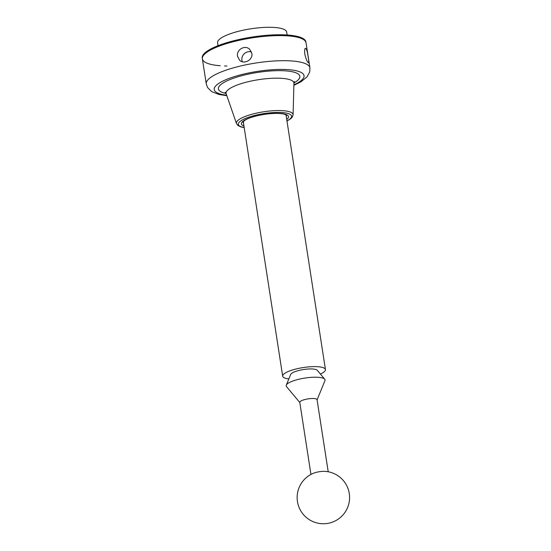 <?xml version="1.0" encoding="UTF-8"?>
<svg xmlns="http://www.w3.org/2000/svg" width="551" height="551" viewBox="0 0 551 551"><rect width="100%" height="100%" fill="white"/><g stroke="black" fill="none" stroke-linecap="round" stroke-linejoin="round"><path stroke-width="0.83" d="M328.217 471.759L317.059 399.695A8.74 2.183 171.2 0 0 308.092 398.876A8.74 2.183 171.2 0 0 299.785 402.368L310.943 474.439M325.372 471.387A8.74 2.183 171.2 0 0 324.243 471.339A8.74 2.183 171.2 0 0 313.54 473.219A26.228 26.228 0 0 0 304.248 515.488A26.228 26.228 0 0 0 347.013 508.862A26.228 26.228 0 0 0 325.372 471.387M317.087 399.854L324.952 380.665A19.671 4.904 171.2 0 0 324.732 379.219A19.671 4.904 171.2 0 0 304.868 378.069A19.671 4.904 171.2 0 0 286.286 385.17A19.671 4.904 171.2 0 0 286.513 386.616L299.813 402.526M324.732 379.219L317.293 370.327A13.617 3.396 171.2 0 0 303.546 369.528A13.617 3.396 171.2 0 0 290.68 374.446L286.286 385.17M320.4 374.046A21.634 5.4 171.2 0 0 325.448 369.576A21.634 5.4 171.2 0 0 309.51 366.821A21.634 5.4 171.2 0 0 285.859 372.662A21.634 5.4 171.2 0 0 282.684 376.195A21.634 5.4 171.2 0 0 288.848 378.93M287.14 34.988L286.692 32.082A34.968 8.726 171.2 0 0 250.801 28.81A34.968 8.726 171.2 0 0 217.583 42.778L218.031 45.685M226.833 95.709L218.981 94.476L211.756 91.666L207.603 87.595L206.26 83.931A52.448 13.086 -8.8 0 1 213.726 75.487A52.448 13.086 -8.8 0 1 271.078 61.216A52.448 13.086 -8.8 0 1 309.924 67.883L306.039 42.792A52.448 13.086 171.2 0 0 252.206 37.881A52.448 13.086 171.2 0 0 202.375 58.84A52.448 13.086 -8.8 0 1 209.738 50.444A52.448 13.086 -8.8 0 1 209.841 50.389A52.448 13.086 -8.8 0 1 267.194 36.118A52.448 13.086 -8.8 0 1 306.039 42.792L305.908 41.952A52.448 13.086 171.2 0 0 252.076 37.048A52.448 13.086 171.2 0 0 202.245 58L202.375 58.84A52.448 13.086 171.2 0 0 220.248 65.741M224.532 65.968A52.448 13.086 171.2 0 0 226.964 66.024M308.195 57.187C308.787 60.61 308.877 62.477 308.47 62.786C307.272 62.242 306.053 59.329 304.813 54.032C304.421 50.568 304.648 48.64 305.481 48.24C306.576 48.798 307.479 51.78 308.195 57.187M251.855 53.371C253.198 59.839 243.948 64.804 239.595 60.231L237.557 56.312C236.131 49.776 245.043 44.473 249.727 49.37L251.855 53.371M242.268 61.726A7.432 7.06 133 0 1 241.917 60.376A7.432 7.06 133 0 1 251.47 51.946M286.245 116.344A22.074 5.51 171.2 0 0 286.513 115.242M242.895 121.991A22.074 5.51 171.2 0 0 243.48 122.963M286.947 120.896A26.944 6.722 171.2 0 0 287.629 120.531A26.944 6.722 171.2 0 0 278.792 112.432A26.944 6.722 171.2 0 0 242.089 120.07A26.944 6.722 171.2 0 0 244.189 127.515M286.72 119.395A23.824 5.944 171.2 0 0 275.472 113.348A23.824 5.944 171.2 0 0 244.665 120.139A23.824 5.944 171.2 0 0 243.955 126.014M244.21 127.66L240.966 126.944L237.949 125.49L236.496 123.569A28.666 7.149 -8.8 0 1 240.415 118.679A28.666 7.149 -8.8 0 1 272.387 110.792A28.666 7.149 -8.8 0 1 293.091 114.808L292.292 117.074L290.825 118.637L286.975 121.041M293.091 114.808L293.931 83.27A34.327 8.568 171.2 0 0 269.363 78.449A34.327 8.568 171.2 0 0 231.096 87.774A34.327 8.568 171.2 0 0 230.855 87.912A34.327 8.568 171.2 0 0 226.158 93.766L225.152 92.231M293.952 82.96A41.215 10.283 171.2 0 0 280.425 70.652A41.215 10.283 171.2 0 0 224.443 82.168A41.215 10.283 171.2 0 0 226.041 93.47M293.89 84.833A45.457 11.344 171.2 0 0 297.388 83.077A45.457 11.344 171.2 0 0 282.58 69.419A45.457 11.344 171.2 0 0 220.682 82.237A45.457 11.344 171.2 0 0 226.668 95.24M243.253 121.475L282.684 376.195M286.017 114.856L325.448 369.576M236.496 123.569L226.158 93.766M294.42 81.507L293.931 83.27M309.924 67.883L309.738 71.857L307.038 76.892L300.887 81.844L293.876 85.329M202.375 58.84L206.26 83.931M286.513 115.2L284.688 114.319C282.932 113.768 280.342 113.465 276.912 113.416C271.051 113.389 264.824 114.091 258.247 115.517C252.744 116.771 248.522 118.203 245.588 119.801L242.881 121.95"/></g></svg>
